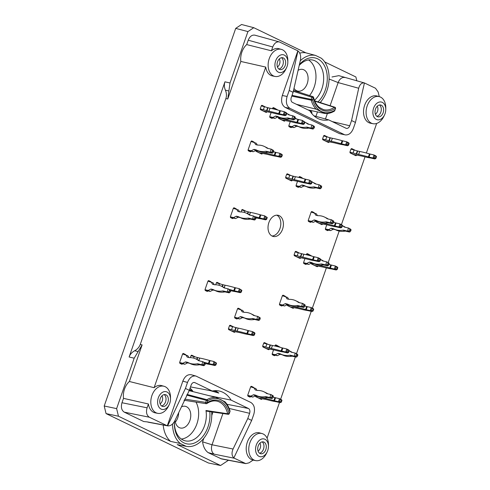 <?xml version="1.0" encoding="UTF-8"?>
<svg xmlns="http://www.w3.org/2000/svg" width="490" height="490" viewBox="0 0 490 490"><rect width="100%" height="100%" fill="white"/><g stroke="black" fill="none" stroke-linecap="round" stroke-linejoin="round"><path stroke-width="0.73" d="M293.094 92.334L289.198 90.454L297.957 50.887C300.296 52.969 301.117 56.05 300.419 60.123L293.094 92.334L291.274 97.553A3.896 2.689 103.1 0 0 292.457 102.398L309.803 110.771A33.7 23.244 103.1 0 0 320.705 119.615A33.7 23.244 103.1 0 0 328.661 119.866L313.918 115.799M192.019 391.369A31.868 21.977 103.1 0 0 191.529 390.708L192.693 390.996L189.606 389.507M190.077 388.16A31.917 22.013 -76.9 0 1 192.693 390.996M209.212 395.687L231.072 400.103A33.7 23.244 103.1 0 0 218.663 390.904A33.7 23.244 103.1 0 0 212.219 391.008L190.512 386.904M213.983 390.732L218.828 393.072A33.345 22.993 103.1 0 0 214.908 390.665M218.828 393.072L209.989 390.585M189.526 389.74L191.529 390.708M322.543 224.089A1.011 0.698 -76.9 0 1 321.752 224.585A1.011 0.698 -76.9 0 1 321.648 224.549L316.307 221.97A1.011 0.698 -76.9 0 1 315.928 221.033M295.317 251.621L296.566 252.221M300.731 257.905A1.011 0.698 -76.9 0 1 299.947 258.401A1.011 0.698 -76.9 0 1 299.843 258.371L294.502 255.792A1.011 0.698 -76.9 0 1 294.196 254.537L295.054 252.068A1.011 0.698 -76.9 0 1 295.917 251.388A1.011 0.698 -76.9 0 1 296.021 251.425L298.955 252.84M317.906 266.193A1.011 0.698 -76.9 0 1 317.122 266.689A1.011 0.698 -76.9 0 1 317.018 266.652L311.677 264.079A1.011 0.698 -76.9 0 1 311.297 263.142M293.773 307.757A1.011 0.698 -76.9 0 1 292.989 308.253A1.011 0.698 -76.9 0 1 292.885 308.216L287.544 305.638A1.011 0.698 -76.9 0 1 287.165 304.7M274.902 345.995L275.037 345.609A1.011 0.698 -76.9 0 1 275.901 344.929A1.011 0.698 -76.9 0 1 276.005 344.966L277.659 345.762A1.011 0.698 -76.9 0 1 277.953 346.087M275.111 355.17A1.011 0.698 -76.9 0 1 274.32 355.666A1.011 0.698 -76.9 0 1 274.222 355.636L272.569 354.834A1.011 0.698 -76.9 0 1 272.262 353.578L273.567 349.836M262.052 398.86A1.011 0.698 -76.9 0 1 261.262 399.362A1.011 0.698 -76.9 0 1 261.158 399.326L255.817 396.747A1.011 0.698 -76.9 0 1 255.437 395.81M216.543 282.614L217.793 283.214M215.68 284.788L216.28 283.061A1.011 0.698 -76.9 0 1 217.15 282.381A1.011 0.698 -76.9 0 1 217.248 282.418L220.182 283.832M241.907 209.775L243.156 210.375M241.043 211.95L241.644 210.222A1.011 0.698 -76.9 0 1 242.513 209.542A1.011 0.698 -76.9 0 1 242.611 209.579L245.545 210.994M262.42 153.511A1.011 0.698 -76.9 0 1 261.636 154.007A1.011 0.698 -76.9 0 1 261.531 153.976L256.19 151.398A1.011 0.698 -76.9 0 1 255.811 150.461M286.84 174.091L288.089 174.691M292.254 180.375A1.011 0.698 -76.9 0 1 291.47 180.877A1.011 0.698 -76.9 0 1 291.366 180.841L286.025 178.262A1.011 0.698 -76.9 0 1 285.719 177.006L286.577 174.538A1.011 0.698 -76.9 0 1 287.44 173.858A1.011 0.698 -76.9 0 1 287.544 173.895L290.472 175.31M323.81 135.675L325.054 136.275M329.225 141.959A1.011 0.698 -76.9 0 1 328.435 142.455A1.011 0.698 -76.9 0 1 328.331 142.425L322.99 139.846A1.011 0.698 -76.9 0 1 322.683 138.59L323.547 136.122A1.011 0.698 -76.9 0 1 324.411 135.442A1.011 0.698 -76.9 0 1 324.509 135.479L327.443 136.894M351.159 148.868L352.408 149.475M356.573 155.159A1.011 0.698 -76.9 0 1 355.783 155.655A1.011 0.698 -76.9 0 1 355.685 155.618L350.344 153.039A1.011 0.698 -76.9 0 1 350.038 151.784L350.895 149.315A1.011 0.698 -76.9 0 1 351.759 148.642A1.011 0.698 -76.9 0 1 351.863 148.678L354.791 150.087M229.651 325.519L230.9 326.12M235.065 331.804A1.011 0.698 -76.9 0 1 234.275 332.3A1.011 0.698 -76.9 0 1 234.177 332.263L228.836 329.684A1.011 0.698 -76.9 0 1 228.53 328.429L229.387 325.966A1.011 0.698 -76.9 0 1 230.251 325.287A1.011 0.698 -76.9 0 1 230.355 325.323L233.283 326.738M237.552 318.482A1.011 0.698 -76.9 0 1 236.762 318.978A1.011 0.698 -76.9 0 1 236.664 318.941L235.01 318.145A1.011 0.698 -76.9 0 1 234.704 316.889L237.479 308.914A1.011 0.698 -76.9 0 1 238.342 308.241A1.011 0.698 -76.9 0 1 238.446 308.277L240.1 309.074A1.011 0.698 -76.9 0 1 240.394 309.398M298.863 177.441L298.918 177.282A1.011 0.698 -76.9 0 1 299.788 176.602A1.011 0.698 -76.9 0 1 299.886 176.639L301.54 177.435A1.011 0.698 -76.9 0 1 301.84 177.76M298.992 186.843A1.011 0.698 -76.9 0 1 298.208 187.339A1.011 0.698 -76.9 0 1 298.104 187.309L296.45 186.506A1.011 0.698 -76.9 0 1 296.144 185.251L297.528 181.288L289.186 179.665L285.768 178.011M291.752 127.094A1.011 0.698 -76.9 0 1 290.968 127.59A1.011 0.698 -76.9 0 1 290.864 127.559L289.21 126.757A1.011 0.698 -76.9 0 1 288.904 125.501L290.288 121.538L281.946 119.915L278.528 118.262M285.015 120.626A1.011 0.698 -76.9 0 1 284.231 121.128A1.011 0.698 -76.9 0 1 284.127 121.091L278.786 118.513A1.011 0.698 -76.9 0 1 278.479 117.257L278.504 117.19M272.464 108.707L272.599 108.327A1.011 0.698 -76.9 0 1 273.463 107.647A1.011 0.698 -76.9 0 1 273.567 107.684L275.221 108.48A1.011 0.698 -76.9 0 1 275.515 108.805M272.673 117.888A1.011 0.698 -76.9 0 1 271.883 118.384A1.011 0.698 -76.9 0 1 271.785 118.347L270.131 117.551A1.011 0.698 -76.9 0 1 269.825 116.295L271.129 112.547M261.47 105.595L262.72 106.195M266.891 111.879A1.011 0.698 -76.9 0 1 266.101 112.382A1.011 0.698 -76.9 0 1 265.997 112.345L260.656 109.766A1.011 0.698 -76.9 0 1 260.349 108.511L261.207 106.042A1.011 0.698 -76.9 0 1 262.077 105.362A1.011 0.698 -76.9 0 1 262.175 105.399L265.108 106.814M251.033 151.226A1.011 0.698 -76.9 0 1 250.243 151.728A1.011 0.698 -76.9 0 1 250.139 151.692L248.485 150.896A1.011 0.698 -76.9 0 1 248.185 149.64L250.96 141.665A1.011 0.698 -76.9 0 1 251.823 140.991A1.011 0.698 -76.9 0 1 251.927 141.022L253.581 141.824A1.011 0.698 -76.9 0 1 253.875 142.149M233.332 218.062A1.011 0.698 -76.9 0 1 232.542 218.565A1.011 0.698 -76.9 0 1 232.438 218.528L230.784 217.732A1.011 0.698 -76.9 0 1 230.478 216.476L233.258 208.501A1.011 0.698 -76.9 0 1 234.122 207.821A1.011 0.698 -76.9 0 1 234.22 207.858L235.874 208.66A1.011 0.698 -76.9 0 1 236.174 208.985M207.962 290.901A1.011 0.698 -76.9 0 1 207.178 291.403A1.011 0.698 -76.9 0 1 207.074 291.366L205.42 290.564A1.011 0.698 -76.9 0 1 205.114 289.308L207.889 281.34A1.011 0.698 -76.9 0 1 208.758 280.66A1.011 0.698 -76.9 0 1 208.856 280.697L210.51 281.493A1.011 0.698 -76.9 0 1 210.81 281.824M182.599 363.739A1.011 0.698 -76.9 0 1 181.808 364.235A1.011 0.698 -76.9 0 1 181.71 364.205L180.057 363.402A1.011 0.698 -76.9 0 1 179.75 362.147L182.525 354.178A1.011 0.698 -76.9 0 1 183.395 353.498A1.011 0.698 -76.9 0 1 183.493 353.535L185.147 354.331A1.011 0.698 -76.9 0 1 185.441 354.656M191.18 355.452L192.429 356.052M190.316 357.627L190.916 355.899A1.011 0.698 -76.9 0 1 191.78 355.219A1.011 0.698 -76.9 0 1 191.884 355.256L194.812 356.671M250.66 396.582A1.011 0.698 -76.9 0 1 249.869 397.078A1.011 0.698 -76.9 0 1 249.771 397.041L248.118 396.245A1.011 0.698 -76.9 0 1 247.811 394.989L250.586 387.014A1.011 0.698 -76.9 0 1 251.45 386.341A1.011 0.698 -76.9 0 1 251.554 386.377L253.208 387.174A1.011 0.698 -76.9 0 1 253.502 387.498M263.908 342.877L265.157 343.484M269.329 349.162A1.011 0.698 -76.9 0 1 268.538 349.664A1.011 0.698 -76.9 0 1 268.434 349.627L263.093 347.049A1.011 0.698 -76.9 0 1 262.787 345.793L263.644 343.325A1.011 0.698 -76.9 0 1 264.514 342.651A1.011 0.698 -76.9 0 1 264.612 342.682L267.546 344.096M282.387 305.472A1.011 0.698 -76.9 0 1 281.597 305.974A1.011 0.698 -76.9 0 1 281.493 305.938L279.839 305.141A1.011 0.698 -76.9 0 1 279.539 303.88L282.314 295.911A1.011 0.698 -76.9 0 1 283.177 295.231A1.011 0.698 -76.9 0 1 283.281 295.268L284.935 296.064A1.011 0.698 -76.9 0 1 285.229 296.395M306.311 254.733L306.446 254.347A1.011 0.698 -76.9 0 1 307.31 253.667A1.011 0.698 -76.9 0 1 307.414 253.704L309.068 254.506A1.011 0.698 -76.9 0 1 309.362 254.831M306.519 263.908A1.011 0.698 -76.9 0 1 305.729 264.41A1.011 0.698 -76.9 0 1 305.625 264.373L303.971 263.577A1.011 0.698 -76.9 0 1 303.671 262.322L304.97 258.573M328.325 230.092A1.011 0.698 -76.9 0 1 327.534 230.594A1.011 0.698 -76.9 0 1 327.436 230.557L325.783 229.761A1.011 0.698 -76.9 0 1 325.476 228.499L326.781 224.757M311.15 221.805A1.011 0.698 -76.9 0 1 310.36 222.307A1.011 0.698 -76.9 0 1 310.262 222.27L308.608 221.474A1.011 0.698 -76.9 0 1 308.302 220.218L311.077 212.244A1.011 0.698 -76.9 0 1 311.94 211.564A1.011 0.698 -76.9 0 1 312.044 211.6L313.698 212.397A1.011 0.698 -76.9 0 1 313.992 212.727M212.219 391.008L194.867 382.635A3.896 2.689 103.1 0 0 194.407 382.482A3.896 2.689 103.1 0 0 191.137 385.109L189.324 390.328L185.428 388.448L167.623 425.859C170.483 426.104 172.866 424.456 174.783 420.904L189.324 390.328M228.456 460.263L220.574 465.5L177.227 444.583L186.151 446.323A27.667 19.079 103.1 0 0 186.359 446.366A27.667 19.079 103.1 0 0 211.656 411.863M224.8 401.708L215.759 397.347L189.165 390.659M172.554 424.009A27.667 19.079 103.1 0 0 180.345 443.524L170.581 441.374A28.01 19.318 -76.9 0 1 163.188 425.02M247.781 418.54L233.069 449.024C231.458 452.889 231.721 455.841 233.859 457.88L251.676 420.414L247.781 418.54L249.6 413.315A3.896 2.689 103.1 0 0 248.424 408.476L231.072 400.103M175.071 420.298A11.123 7.668 103.1 0 0 180.369 427.997A11.123 7.668 103.1 0 0 190.151 419.728A11.123 7.668 103.1 0 0 186.531 406.725A11.123 7.668 103.1 0 0 185.416 406.333A11.123 7.668 103.1 0 0 181.465 406.853M181.349 439.052A22.246 15.343 103.1 0 0 196.429 425.142A22.246 15.343 103.1 0 0 195.982 402.076M205.959 410.504L227.63 413.732A23.318 16.078 -76.9 0 0 219.416 402.008A23.318 16.078 -76.9 0 0 216.69 401.096C213.505 400.483 210.241 401.292 206.903 403.521A1.011 0.582 -124.5 0 0 207.043 402.854L207.766 400.771A1.011 0.613 59.2 0 0 206.89 399.699A1.011 0.686 -75.2 0 0 206.431 400.299L205.708 402.382L207.043 402.854A24.329 16.776 103.1 0 1 229.014 413.456A1.011 0.423 167.1 0 1 227.63 413.732A1.011 0.704 -81.5 0 0 228.15 414.289L206.866 411.177L205.959 410.504A22.522 15.533 -76.9 0 1 200.918 432.94A22.522 15.533 -76.9 0 1 184.901 440.749A22.522 15.533 -76.9 0 1 174.434 421.572M174.409 421.621A25.119 17.322 103.1 0 0 192.852 443.579A25.119 17.322 103.1 0 0 209.769 411.594M180.345 443.524L186.151 446.323M296.37 104.29L316.111 109.172L325.158 113.533L308.094 109.944M320.123 102.582A27.667 19.079 103.1 0 0 321.305 58.218L315.499 55.419A27.667 19.079 103.1 0 0 300.266 60.791M225.884 98.539C226.772 95.905 226.613 93.112 225.4 90.166C224.224 87.41 224.071 84.635 224.941 81.824L129.115 356.996C130.052 354.374 131.902 352.298 134.652 350.754C137.298 349.333 139.16 347.251 140.232 344.495L225.884 98.539L227.752 99.011L230.018 82.988L247.922 31.581L253.771 27.697L305.882 52.84L315.499 55.419M305.882 52.84A28.01 19.318 103.1 0 0 299.745 53.128M292.046 95.354L311.23 99.366A1.011 0.68 -78.2 0 0 311.199 100.168A1.011 0.459 164.1 0 0 312.565 99.838A25.927 17.879 103.1 0 0 334.535 110.434A1.011 0.613 -120.8 0 1 334.339 111.138C331.332 112.914 328.288 113.717 325.213 113.545L325.158 113.533M379.278 96.622L378.139 91.949L375.493 88.237L364.425 82.957C361.7 82.596 359.789 84.36 358.704 88.249L351.557 120.546L349.738 125.765A3.896 2.689 103.1 0 1 346.338 128.362A3.896 2.689 103.1 0 1 346.014 128.239L328.661 119.866M294 88.353A11.123 7.668 103.1 0 0 297.693 91.091A11.123 7.668 103.1 0 0 307.469 82.828A11.123 7.668 103.1 0 0 303.849 69.819A11.123 7.668 103.1 0 0 302.74 69.427A11.123 7.668 103.1 0 0 298.098 70.327M309.545 95.556A22.246 15.343 103.1 0 0 308.498 59.939M311.891 113.698A2.824 1.948 103.1 0 0 310.832 111.108L308.675 110.066M299.219 65.403A22.522 15.533 -76.9 0 1 312.43 59.988A22.522 15.533 -76.9 0 1 315.064 60.864A22.522 15.533 -76.9 0 1 323.67 78.798A22.522 15.533 -76.9 0 1 314.445 100.315M334.339 111.138A1.011 1.011 0 0 0 334.774 110.605L335.503 108.517A1.011 1.011 0 0 0 334.848 107.218A1.011 0.717 -72.7 0 0 334.339 107.31A1.011 0.582 55.5 0 1 335.258 108.351A24.329 16.776 103.1 0 1 313.288 97.749L311.952 97.277L311.23 99.366L312.565 99.838L313.288 97.749A1.011 0.423 -12.9 0 0 313.563 97.357C314.641 101.822 316.546 105.185 319.284 107.433L323.443 109.601A23.318 16.078 -76.9 0 0 334.339 107.31L314.788 101.173M318.01 101.908A25.119 17.322 103.1 0 0 324.656 66.132A25.119 17.322 103.1 0 0 299.396 64.613M356.824 80.856L355.881 76.967L324.692 61.918M364.382 82.945L338.835 75.656L332 76.985M267.191 451.872A9.102 6.278 -76.9 0 1 259.026 456.349A9.102 6.278 -76.9 0 1 255.89 446.396A9.102 6.278 -76.9 0 1 263.093 438.832A9.102 6.278 -76.9 0 1 268.453 446.464A9.102 6.278 -76.9 0 1 267.191 451.872L266.548 453.226A13.904 9.586 -76.9 0 1 255.694 460.612L253.103 460.11L248.975 462.854L245.772 463.607L234.385 458.248L214.314 454.187A7.583 5.059 101.4 0 1 212.023 444.773L202.584 441.845C203.289 446.837 205.151 450.439 208.177 452.644L221.462 458.916M227.752 99.011L240.829 61.452L265.739 67.087A13.996 9.653 -76.9 0 0 272.55 75.956L275.062 76.446A13.904 9.586 -76.9 0 1 273.438 75.901A13.904 9.586 -76.9 0 1 268.128 64.741A13.904 9.586 -76.9 0 1 273.941 51.45A13.904 9.586 -76.9 0 1 281.364 49.374A13.904 9.586 -76.9 0 1 287.838 60.791L287.82 62.291A9.102 6.278 -76.9 0 1 286.558 67.706A9.102 6.278 -76.9 0 1 278.394 72.183A9.102 6.278 -76.9 0 1 275.257 62.23A9.102 6.278 -76.9 0 1 282.461 54.666A9.102 6.278 -76.9 0 1 287.82 62.291M339.595 133.666L345.327 134.909L339.595 133.666L285.204 107.426C281.732 105.111 280.764 101.136 282.307 95.495L297.853 50.85L279.374 41.926C276.525 41.485 274.314 43.169 272.746 46.973L271.417 50.795L246.703 44.59A14.896 10.272 103.1 0 0 240.829 61.452M246.703 44.59L248.228 40.205C249.796 36.407 252.007 34.723 254.855 35.164L279.374 41.926M170.581 441.374L118.47 416.231L116.62 408.629L134.187 358.196L142.118 344.905L140.232 344.495M147.239 421.884L148.366 422.227A7.583 5.347 -79.3 0 1 147.435 421.921L143.729 421.541L124.27 412.151C121.532 410.332 120.767 407.19 121.979 402.737L123.505 398.358L148.421 403.987L147.086 407.809L121.979 402.737M265.739 67.087L154.093 387.7L129.378 381.49A14.896 10.272 103.1 0 0 123.505 398.358M129.378 381.49L142.118 344.905M116.62 408.629L104.211 406.002L235.708 28.383L247.922 31.581M235.708 28.383L241.558 24.5L253.771 27.697M220.574 465.5L208.434 462.995L106.061 413.597L104.211 406.002M175.359 422.08A11.123 7.668 103.1 0 0 178.654 412.764M251.676 420.414L253.771 414.405C255.308 408.764 254.341 404.789 250.868 402.48L195.914 376.044C192.307 375.493 189.507 377.625 187.517 382.439L182.831 381.147L167.286 425.786L149.377 417.229C146.639 415.404 145.873 412.262 147.086 407.809M106.061 413.597L118.47 416.231M272.164 236.088A10.872 7.497 103.1 0 0 273.255 236.474A10.872 7.497 103.1 0 0 282.81 228.395A10.872 7.497 103.1 0 0 279.269 215.686A10.872 7.497 103.1 0 0 278.179 215.3A10.872 7.497 103.1 0 0 268.624 223.379A10.872 7.497 103.1 0 0 272.164 236.088M271.417 50.795A13.996 9.653 -76.9 0 1 278.896 48.7L281.364 49.374M154.093 387.7A13.996 9.653 -76.9 0 1 161.571 385.606L164.046 386.273A13.904 9.586 -76.9 0 1 170.514 397.696L170.496 399.197A9.102 6.278 -76.9 0 1 169.24 404.605A9.102 6.278 -76.9 0 1 161.075 409.089A9.102 6.278 -76.9 0 1 157.933 399.13A9.102 6.278 -76.9 0 1 165.142 391.571A9.102 6.278 -76.9 0 1 170.496 399.197M169.24 404.605L168.591 405.959A13.904 9.586 -76.9 0 1 157.743 413.346L155.226 412.856A13.996 9.653 -76.9 0 1 148.421 403.987M182.831 381.147C184.822 376.326 187.621 374.201 191.229 374.752L195.914 376.044M234.385 458.248L233.859 457.88M253.103 460.11A13.996 9.653 -76.9 0 1 246.733 444.197A13.996 9.653 -76.9 0 1 259.529 432.866L261.997 433.54A13.904 9.586 -76.9 0 1 268.293 442.243A13.904 9.586 -76.9 0 1 268.471 444.957L268.453 446.464M376.669 123.437L366.367 153.021M365.019 156.88L341.426 224.634M339.184 231.078L328.22 262.554M326.352 267.92L312.344 308.149M311.23 311.358L296.499 353.658M295.366 356.91L280.617 399.252M279.502 402.462L267.075 438.14M384.515 114.966L383.866 116.326A13.904 9.586 -76.9 0 1 373.019 123.713L370.501 123.223A13.996 9.653 -76.9 0 1 364.039 107.353A13.996 9.653 -76.9 0 1 376.847 95.967L379.321 96.634A13.904 9.586 -76.9 0 1 381.9 97.976A13.904 9.586 -76.9 0 1 385.789 108.057L385.777 109.558A9.102 6.278 -76.9 0 1 384.515 114.966A9.102 6.278 -76.9 0 1 376.351 119.45A9.102 6.278 -76.9 0 1 373.209 109.497A9.102 6.278 -76.9 0 1 380.418 101.932A9.102 6.278 -76.9 0 1 385.777 109.558M255.694 460.612A13.904 9.586 -76.9 0 1 254.071 460.073A13.904 9.586 -76.9 0 1 249.594 443.652A13.904 9.586 -76.9 0 1 261.997 433.54M265.819 449.655A6.07 4.183 -76.9 0 1 260.625 453.722A6.07 4.183 -76.9 0 1 257.93 446.862A6.07 4.183 -76.9 0 1 263.375 441.9A6.07 4.183 -76.9 0 1 265.819 449.655M262.162 441.876A6.07 4.183 -76.9 0 1 263.504 449.116A6.07 4.183 -76.9 0 1 259.522 453.207M259.933 443.113A5.053 3.485 -76.9 0 1 260.202 448.185A5.053 3.485 -76.9 0 1 258.071 451.112M187.517 382.439L185.428 388.448M157.743 413.346A13.904 9.586 -76.9 0 1 156.114 412.807A13.904 9.586 -76.9 0 1 150.81 401.647A13.904 9.586 -76.9 0 1 156.616 388.356A13.904 9.586 -76.9 0 1 164.046 386.273M167.862 402.388A6.07 4.183 -76.9 0 1 162.674 406.455A6.07 4.183 -76.9 0 1 159.973 399.595A6.07 4.183 -76.9 0 1 165.424 394.634A6.07 4.183 -76.9 0 1 167.862 402.388M164.205 394.609A6.07 4.183 -76.9 0 1 165.547 401.849A6.07 4.183 -76.9 0 1 161.571 405.941M161.982 395.846A5.053 3.485 -76.9 0 1 162.251 400.918A5.053 3.485 -76.9 0 1 160.12 403.846M373.019 123.713A13.904 9.586 -76.9 0 1 371.389 123.168A13.904 9.586 -76.9 0 1 366.918 106.747A13.904 9.586 -76.9 0 1 379.321 96.634M383.143 112.749A6.07 4.183 -76.9 0 1 377.949 116.816A6.07 4.183 -76.9 0 1 375.248 109.962A6.07 4.183 -76.9 0 1 380.699 105.001A6.07 4.183 -76.9 0 1 383.143 112.749M379.487 104.976A6.07 4.183 -76.9 0 1 380.822 112.21A6.07 4.183 -76.9 0 1 376.847 116.302M377.257 106.208A5.053 3.485 -76.9 0 1 377.527 111.285A5.053 3.485 -76.9 0 1 375.395 114.213M345.327 134.909C348.807 135.197 351.483 133.041 353.357 128.435L355.452 122.427L364.425 82.957M289.198 90.454L287.103 96.469C285.566 102.104 286.534 106.079 290.007 108.394L285.204 107.426M355.452 122.427L351.557 120.546M344.176 134.53L290.007 108.394M286.558 67.706L285.915 69.059A13.904 9.586 -76.9 0 1 275.062 76.446M285.186 65.482A6.07 4.183 -76.9 0 1 279.992 69.549A6.07 4.183 -76.9 0 1 277.297 62.696A6.07 4.183 -76.9 0 1 282.742 57.734A6.07 4.183 -76.9 0 1 285.186 65.482M281.529 57.71A6.07 4.183 -76.9 0 1 282.871 64.943A6.07 4.183 -76.9 0 1 278.89 69.041M279.3 58.947A5.053 3.485 -76.9 0 1 279.57 64.019A5.053 3.485 -76.9 0 1 277.438 66.946M329.084 79.006L338.149 82.583A7.583 5.108 105.4 0 1 344.795 77.536M225.4 90.166L228.885 90.999M134.652 350.754L138.149 351.551M271.987 236.002A10.872 7.497 103.1 0 0 280.415 226.98A10.872 7.497 103.1 0 0 276.838 215.165M313.563 97.357A1.011 1.011 0 0 0 312.883 96.622A1.011 0.692 -72.4 0 0 311.952 97.277L293.326 91.299M184.706 399.099L205.708 402.382A1.011 0.68 -80.9 0 0 206.168 403.687L183.995 400.226M262.836 346.798L266.254 348.451L274.596 350.074A25.946 2.873 19.2 0 0 283.336 351.985L287.581 352.953L285.548 351.973L281.144 350.926L282.203 347.888L282.834 348.059L281.781 351.097M260.398 109.515L263.816 111.163L272.164 112.792A25.946 2.873 19.2 0 0 280.899 114.703L285.143 115.671L283.11 114.691L278.706 113.643L279.766 110.605L280.403 110.777L279.343 113.809M228.579 329.439L231.997 331.087L240.339 332.716A25.946 2.873 19.2 0 0 249.079 334.621L253.324 335.589L251.284 334.609L246.887 333.568L247.946 330.53L248.577 330.695L247.517 333.733M350.087 152.794L353.504 154.442L361.847 156.071A25.946 2.873 19.2 0 0 370.587 157.976L374.832 158.944L372.792 157.964L368.394 156.916L369.454 153.885L370.085 154.05L369.025 157.088M322.732 139.595L326.15 141.243L334.499 142.872A25.946 2.873 19.2 0 0 343.239 144.783L347.477 145.751L345.444 144.764L341.04 143.723L342.1 140.685L342.737 140.851L341.677 143.888M255.933 151.147L259.351 152.794L267.693 154.424A25.946 2.873 19.2 0 0 276.434 156.335L280.678 157.302L278.639 156.316L274.241 155.275L275.3 152.237L275.931 152.402L274.878 155.44M255.56 396.496L258.977 398.143L267.326 399.773A25.946 2.873 19.2 0 0 276.06 401.684L280.305 402.651L278.271 401.665L273.867 400.624L274.927 397.586L275.558 397.751L274.504 400.789M287.287 305.393L290.705 307.04L299.047 308.669A25.946 2.873 19.2 0 0 307.787 310.574L312.032 311.542L309.992 310.562L305.595 309.521L306.654 306.483L307.285 306.648L306.232 309.686M311.42 263.828L314.837 265.476L323.18 267.105A25.946 2.873 19.2 0 0 331.92 269.016L336.165 269.984L334.125 268.998L329.727 267.957L330.787 264.918L331.418 265.084L330.364 268.122M294.245 255.541L297.663 257.189L306.005 258.818A25.946 2.873 19.2 0 0 314.745 260.729L318.99 261.697L316.95 260.711L312.553 259.669L313.612 256.631L314.243 256.797L313.19 259.835M316.05 221.725L319.468 223.373L327.816 225.002A25.946 2.873 19.2 0 0 336.55 226.907L340.795 227.875L338.762 226.895L334.358 225.853L335.417 222.815L336.054 222.981L334.995 226.019M319.394 221.958L315.921 221.119M321.826 222.754L324.613 223.458A25.946 2.873 19.2 0 1 334.358 225.853M342.467 225.529L342.149 225.449L341.824 227.366L342.467 225.529L341.855 224.843L339.815 223.857L336.054 222.981M340.795 227.875L341.824 227.366M342.149 225.449L340.826 224.641L340.085 226.778L341.585 227.06M340.085 226.778L338.762 226.895M338.988 226.846L339.98 223.997L340.826 224.641M335.417 222.815A25.946 2.873 -160.8 0 0 333.727 222.331M312.553 259.669A25.946 2.873 19.2 0 0 302.808 257.275L294.116 254.935M300.413 256.699L301.466 253.661L295.133 251.891M298.3 252.626L297.24 255.664M320.662 259.345L320.344 259.265L320.019 261.182L320.662 259.345L320.043 258.659L318.01 257.673L314.243 256.797M318.99 261.697L320.019 261.182M320.344 259.265L319.021 258.457L318.28 260.594L319.78 260.876M318.28 260.594L316.95 260.711M317.183 260.662L318.175 257.814L319.021 258.457M313.612 256.631A25.946 2.873 -160.8 0 0 303.867 254.237L302.716 257.256M301.466 253.661L303.769 254.218M314.764 264.061L311.291 263.222M317.195 264.857L319.982 265.562A25.946 2.873 19.2 0 1 329.727 267.957M337.83 267.632L337.518 267.552L336.955 269.163L337.194 269.469L337.83 267.632L337.218 266.946L335.185 265.96L331.418 265.084M336.165 269.984L337.194 269.469M337.518 267.552L336.195 266.744L335.454 268.881L336.955 269.163M335.454 268.881L334.125 268.998M334.358 268.949L335.35 266.101L336.195 266.744M330.787 264.918A25.946 2.873 -160.8 0 0 329.096 264.441M290.631 305.625L287.158 304.786M293.063 306.421L295.85 307.126A25.946 2.873 19.2 0 1 305.595 309.521M313.698 309.196L313.386 309.117L312.822 310.727L313.061 311.028L313.698 309.196L313.086 308.51L311.052 307.524L307.285 306.648M312.032 311.542L313.061 311.028M313.386 309.117L312.063 308.308L311.322 310.446L312.822 310.727M311.322 310.446L309.992 310.562M310.225 310.513L311.217 307.665L312.063 308.308M306.654 306.483A25.946 2.873 -160.8 0 0 304.964 305.999M282.173 354.76L280.28 354.319A0.76 0.545 -64.2 0 0 279.937 354.374L277.34 355.691L272.269 354.509M280.47 347.398L278.277 346.167L275.111 345.426M292.187 352.377A25.946 18.565 -64.2 0 0 290.466 351.385L289.192 350.773M296.652 355.03L297.736 355.556L297.73 354.484L295.452 353.155L296.297 353.798L296.652 355.03L295.488 356.12L296.922 356.812L296.168 357.1L292.401 356.218A2.53 1.807 -64.2 0 0 291.807 356.212L289.768 355.226A2.53 1.807 115.8 0 1 290.368 355.238L292.401 356.218M289.768 355.226A25.946 18.565 115.8 0 1 280.856 354.129L282.889 355.109A25.946 18.565 -64.2 0 0 291.807 356.212M279.937 354.374L277.904 353.394L275.307 354.705L272.183 353.982M275.307 354.705L277.34 355.691M297.736 355.556L296.922 356.812M296.297 357.112L294.392 356.193L295.488 356.12M278.749 346.932L278.277 346.167M289.186 350.797A25.946 18.565 115.8 0 1 290.907 351.955A2.53 1.807 115.8 0 0 291.152 352.108A2.53 1.807 115.8 0 0 291.421 352.2L295.452 353.155M294.392 356.193L295.188 353.076M294.135 356.114L290.368 355.238M280.856 354.129A25.946 18.565 115.8 0 1 280.268 353.823A0.76 0.545 115.8 0 0 280.17 353.786L280.464 353.927M277.904 353.394A0.76 0.545 115.8 0 1 278.247 353.339L280.17 353.786M258.904 396.729L255.431 395.889M261.335 397.525L264.122 398.229A25.946 2.873 19.2 0 1 273.867 400.624M281.977 400.299L281.658 400.22L281.334 402.137L281.977 400.299L281.364 399.613L279.325 398.633L275.558 397.751M280.305 402.651L281.334 402.137M281.658 400.22L280.335 399.411L279.594 401.549L281.095 401.837M279.594 401.549L278.271 401.665M278.498 401.616L279.49 398.774L280.335 399.411M274.927 397.586A25.946 2.873 -160.8 0 0 273.236 397.108M241.57 290.258L239.236 288.671L241.889 290.337L241.57 290.258L241.245 292.175L240.216 292.689L235.972 291.721A25.946 2.873 19.2 0 1 230.71 290.699M240.216 292.689L238.183 291.703L233.779 290.662L234.839 287.624L235.47 287.789L234.416 290.827M229.614 289.517A25.946 2.873 19.2 0 1 233.779 290.662M222.05 286.503L222.693 284.653L216.36 282.883M219.526 283.618L218.95 285.266M241.007 291.868L238.183 291.703M239.402 288.812L238.41 291.654M239.236 288.671L235.47 287.789M234.839 287.624A25.946 2.873 -160.8 0 0 225.094 285.229L224.175 287.569M222.693 284.653L225.002 285.211M266.934 217.419L264.6 215.833L267.252 217.499L266.934 217.419L266.609 219.336L265.58 219.851L261.341 218.883A25.946 2.873 19.2 0 1 256.074 217.86M265.58 219.851L263.546 218.871L259.143 217.823L260.202 214.785L260.839 214.957L259.78 217.989M254.984 216.684A25.946 2.873 19.2 0 1 259.143 217.823M247.413 213.665L248.063 211.815L241.723 210.045M244.89 210.78L244.314 212.427M266.37 219.036L263.546 218.871M264.765 215.974L263.773 218.822M264.6 215.833L260.839 214.957M260.202 214.785A25.946 2.873 -160.8 0 0 250.457 212.391L249.545 214.73M248.063 211.815L250.366 212.372M259.277 151.379L255.805 150.54M261.709 152.176L264.496 152.88A25.946 2.873 19.2 0 1 274.241 155.275M282.344 154.95L282.032 154.871L281.468 156.482L281.707 156.788L282.344 154.95L281.732 154.264L279.698 153.278L275.931 152.402M280.678 157.302L281.707 156.788M282.032 154.871L280.709 154.062L279.968 156.2L281.468 156.482M279.968 156.2L278.639 156.316M278.871 156.267L279.864 153.419L280.709 154.062M275.3 152.237A25.946 2.873 -160.8 0 0 273.61 151.759M311.867 181.735L309.533 180.149L312.179 181.815L311.867 181.735L311.303 183.352L311.542 183.652L310.513 184.167L308.473 183.186L304.076 182.139A25.946 2.873 19.2 0 0 294.331 179.744L285.639 177.405M310.513 184.167L306.268 183.199A25.946 2.873 19.2 0 1 297.528 181.288M291.93 179.168L292.989 176.131L286.656 174.36M289.823 175.095L288.763 178.133M311.303 183.352L308.473 183.186M309.698 180.289L308.706 183.138M309.533 180.149L305.766 179.273L304.713 182.305M304.076 182.139L305.135 179.101L305.766 179.273M305.135 179.101A25.946 2.873 -160.8 0 0 295.39 176.706L294.239 179.726M292.989 176.131L295.292 176.688M341.04 143.723A25.946 2.873 19.2 0 0 331.301 141.328L322.604 138.989M328.9 140.753L329.96 137.715L323.621 135.944M326.787 136.679L325.728 139.717M349.149 143.399L348.831 143.319L348.268 144.93L348.513 145.236L349.149 143.399L348.537 142.713L346.504 141.726L342.737 140.851M347.477 145.751L348.513 145.236M348.831 143.319L347.514 142.51L346.767 144.648L348.268 144.93M346.767 144.648L345.444 144.764M345.671 144.715L346.663 141.867L347.514 142.51M342.1 140.685A25.946 2.873 -160.8 0 0 332.355 138.29L331.203 141.31M329.96 137.715L332.263 138.272M368.394 156.916A25.946 2.873 19.2 0 0 358.649 154.528L349.958 152.188M356.248 153.946L357.308 150.914L350.969 149.138M354.141 149.879L353.082 152.911M376.498 156.598L376.185 156.518L375.622 158.129L375.861 158.429L376.498 156.598L375.885 155.906L373.852 154.926L370.085 154.05M374.832 158.944L375.861 158.429M376.185 156.518L374.862 155.71L374.121 157.847L375.622 158.129M374.121 157.847L372.792 157.964M373.025 157.915L374.017 155.067L374.862 155.71M369.454 153.885A25.946 2.873 -160.8 0 0 359.709 151.49L358.558 154.503M357.308 150.914L359.611 151.471M246.887 333.568A25.946 2.873 19.2 0 0 237.142 331.173L228.45 328.833M234.741 330.597L235.8 327.559L229.467 325.783M232.634 326.524L231.574 329.562M254.99 333.243L254.678 333.163L254.114 334.774L254.353 335.08L254.99 333.243L254.377 332.557L252.344 331.571L248.577 330.695M253.324 335.589L254.353 335.08M254.678 333.163L253.355 332.355L252.613 334.492L254.114 334.774M252.613 334.492L251.284 334.609M251.517 334.56L252.509 331.712L253.355 332.355M247.946 330.53A25.946 2.873 -160.8 0 0 238.201 328.135L237.05 331.154M235.8 327.559L238.103 328.116M244.614 318.071L242.721 317.63A0.76 0.545 -64.2 0 0 242.379 317.685L239.782 319.002L234.71 317.82M243.849 312.259L242.758 310.458L237.552 308.737M254.629 315.689A25.946 18.565 -64.2 0 0 252.907 314.69L250.868 313.71A25.946 18.565 115.8 0 1 253.348 315.266A2.53 1.807 115.8 0 0 253.593 315.413A2.53 1.807 115.8 0 0 253.863 315.511L257.893 316.466L258.738 317.104L259.1 318.341L257.93 319.431L259.363 320.123L260.178 318.861L260.172 317.796L257.893 316.466M259.363 320.123L258.745 320.423L254.843 319.529A2.53 1.807 -64.2 0 0 254.249 319.517L252.209 318.537A2.53 1.807 115.8 0 1 252.809 318.549L254.843 319.529M252.209 318.537A25.946 18.565 115.8 0 1 243.297 317.434L245.331 318.42A25.946 18.565 -64.2 0 0 254.249 319.517M242.379 317.685L240.345 316.699L237.748 318.016L234.624 317.287M237.748 318.016L239.782 319.002M258.745 320.423L256.834 319.498L257.93 319.431M250.868 313.71A25.946 18.565 115.8 0 0 244.369 312.363A0.76 0.545 115.8 0 1 244.265 312.351L242.342 311.903A0.76 0.545 115.8 0 1 242.085 311.714L240.725 309.478M256.834 319.498L257.63 316.387M256.576 319.425L252.809 318.549M243.297 317.434A25.946 18.565 115.8 0 1 242.709 317.134A0.76 0.545 115.8 0 1 242.709 317.134A0.76 0.545 115.8 0 0 242.611 317.097L242.905 317.238M240.345 316.699A0.76 0.545 115.8 0 1 240.688 316.65L242.611 317.097M306.054 186.433L304.168 185.992A0.76 0.545 -64.2 0 0 303.825 186.047L301.228 187.364L296.156 186.182M304.21 178.838L298.998 177.104M316.068 184.05A25.946 18.565 -64.2 0 0 314.347 183.058L312.314 182.072A25.946 18.565 115.8 0 1 314.794 183.628A2.53 1.807 115.8 0 0 315.033 183.781A2.53 1.807 115.8 0 0 315.309 183.873L319.333 184.828L320.184 185.471L320.54 186.702L319.37 187.793L320.803 188.485L321.624 187.229L321.612 186.157L319.333 184.828M320.803 188.485L320.05 188.773L316.289 187.891A2.53 1.807 -64.2 0 0 315.689 187.884L313.655 186.898A2.53 1.807 115.8 0 1 314.249 186.911L316.289 187.891M313.655 186.898A25.946 18.565 115.8 0 1 304.737 185.802L306.777 186.782A25.946 18.565 -64.2 0 0 315.689 187.884M303.825 186.047L301.791 185.067L299.188 186.378L296.064 185.655M299.188 186.378L301.228 187.364M320.184 188.785L318.273 187.866L319.37 187.793M302.483 178.36L302.165 177.839M318.273 187.866L319.076 184.748M318.016 187.786L314.249 186.911M304.737 185.802A25.946 18.565 115.8 0 1 304.149 185.496A0.76 0.545 115.8 0 1 304.149 185.496A0.76 0.545 115.8 0 0 304.051 185.459L304.345 185.6M301.791 185.067A0.76 0.545 115.8 0 1 302.128 185.012L304.051 185.459M298.814 126.683L296.928 126.249A0.76 0.545 -64.2 0 0 296.585 126.297L293.988 127.614L288.916 126.432M296.971 119.088L295.299 118.268L294.919 116.792L293.014 115.873L293.859 116.51L294.221 117.747L293.051 118.837L294.484 119.529L295.243 118.611M308.829 124.301A25.946 18.565 -64.2 0 0 307.108 123.309L305.074 122.322A25.946 18.565 115.8 0 1 307.555 123.878A2.53 1.807 115.8 0 0 307.793 124.031A2.53 1.807 115.8 0 0 308.069 124.123L312.093 125.079L312.945 125.722L313.3 126.953L312.13 128.043L313.563 128.735L314.384 127.48L314.372 126.408L312.093 125.079M313.563 128.735L312.81 129.023L309.049 128.147A2.53 1.807 -64.2 0 0 308.449 128.135L306.415 127.149A2.53 1.807 115.8 0 1 307.01 127.161L309.049 128.147M306.415 127.149A25.946 18.565 115.8 0 1 297.497 126.053L299.537 127.033A25.946 18.565 -64.2 0 0 308.449 128.135M296.585 126.297L294.551 125.318L291.948 126.628L288.824 125.906M291.948 126.628L293.988 127.614M312.945 129.035L311.04 128.117L312.13 128.043M311.04 128.117L311.836 125.005M310.776 128.037L307.01 127.161M297.497 126.053A25.946 18.565 115.8 0 1 296.909 125.746A0.76 0.545 115.8 0 1 296.909 125.746A0.76 0.545 115.8 0 0 296.811 125.71L297.105 125.85M294.551 125.318A0.76 0.545 115.8 0 1 294.888 125.262L296.811 125.71M304.627 121.986L302.293 120.399L304.939 122.065L304.627 121.986L304.063 123.603L304.302 123.903L303.273 124.417L301.234 123.437L296.836 122.39A25.946 2.873 19.2 0 0 287.091 119.995L278.4 117.655M303.273 124.417L299.029 123.449A25.946 2.873 19.2 0 1 290.288 121.538M304.063 123.603L301.234 123.437M302.459 120.54L301.466 123.388M302.293 120.399L298.526 119.523L297.473 122.561M296.836 122.39L297.896 119.352L298.526 119.523M297.896 119.352A25.946 2.873 -160.8 0 0 295.188 118.598M279.735 117.478L277.842 117.037A0.76 0.545 -64.2 0 0 277.499 117.092L274.902 118.409L269.831 117.226M278.032 110.115L275.846 108.884L272.679 108.143M289.749 115.095A25.946 18.565 -64.2 0 0 288.028 114.097L286.754 113.484M294.484 119.529L293.865 119.829L289.964 118.935A2.53 1.807 -64.2 0 0 289.37 118.923L287.336 117.943A2.53 1.807 115.8 0 1 287.93 117.955L289.964 118.935M287.336 117.943A25.946 18.565 115.8 0 1 278.418 116.841L280.452 117.827A25.946 18.565 -64.2 0 0 289.37 118.923M277.499 117.092L275.466 116.106L272.869 117.422L269.745 116.694M272.869 117.422L274.902 118.409M294.221 117.747L295.207 118.543L294.123 118.023M293.865 119.829L291.954 118.911L293.051 118.837M276.311 109.65L275.846 108.884M286.748 113.515A25.946 18.565 115.8 0 1 288.475 114.672A2.53 1.807 115.8 0 0 288.714 114.819A2.53 1.807 115.8 0 0 288.99 114.917L293.014 115.873M291.954 118.911L292.75 115.793M291.697 118.831L287.93 117.955M278.418 116.841A25.946 18.565 115.8 0 1 277.83 116.54A0.76 0.545 115.8 0 0 277.732 116.504L278.026 116.645M275.466 116.106A0.76 0.545 115.8 0 1 275.809 116.056L277.732 116.504M278.706 113.643A25.946 2.873 19.2 0 0 268.961 111.248L260.27 108.909M266.566 110.673L267.626 107.635L261.286 105.865M264.453 106.6L263.393 109.638M286.815 113.319L286.497 113.239L286.172 115.156L286.815 113.319L286.203 112.633L284.163 111.653L280.403 110.777M285.143 115.671L286.172 115.156M286.497 113.239L285.18 112.431L284.433 114.568L285.933 114.856M284.433 114.568L283.11 114.691M283.336 114.642L284.329 111.794L285.18 112.431M279.766 110.605A25.946 2.873 -160.8 0 0 270.021 108.21L268.869 111.23M267.626 107.635L269.929 108.192M258.095 150.822L256.203 150.381A0.76 0.545 -64.2 0 0 255.86 150.43L253.263 151.747L248.191 150.571M257.33 145.003L256.239 143.209L251.033 141.488M268.11 148.439A25.946 18.565 -64.2 0 0 266.389 147.441L264.349 146.461A25.946 18.565 115.8 0 1 266.829 148.011A2.53 1.807 115.8 0 0 267.075 148.164A2.53 1.807 115.8 0 0 267.344 148.262L271.374 149.211L272.22 149.854L272.483 151.367L271.411 152.182L272.844 152.874L273.659 151.612L273.653 150.546L271.374 149.211M272.844 152.874L272.22 153.174L268.324 152.28A2.53 1.807 -64.2 0 0 267.73 152.268L265.69 151.288A2.53 1.807 115.8 0 1 266.291 151.3L268.324 152.28M265.69 151.288A25.946 18.565 115.8 0 1 256.778 150.185L258.812 151.171A25.946 18.565 -64.2 0 0 267.73 152.268M255.86 150.43L253.826 149.45L251.229 150.767L248.105 150.038M251.229 150.767L253.263 151.747M272.22 153.174L270.315 152.249L271.411 152.182M264.349 146.461A25.946 18.565 115.8 0 0 257.85 145.114A0.76 0.545 115.8 0 1 257.74 145.101L255.817 144.654A0.76 0.545 115.8 0 1 255.566 144.464L254.2 142.222M270.315 152.249L271.111 149.138M270.051 152.176L266.291 151.3M256.778 150.185A25.946 18.565 115.8 0 1 256.19 149.885A0.76 0.545 115.8 0 1 256.19 149.885A0.76 0.545 115.8 0 0 256.092 149.848L256.38 149.989M253.826 149.45A0.76 0.545 115.8 0 1 254.169 149.401L256.092 149.848M240.388 217.658L238.501 217.217A0.76 0.545 -64.2 0 0 238.158 217.266L235.561 218.583L230.49 217.401M239.628 211.839L238.538 210.045L233.332 208.324M250.402 215.275A25.946 18.565 -64.2 0 0 248.681 214.277L246.648 213.297A25.946 18.565 115.8 0 1 249.128 214.847A2.53 1.807 115.8 0 0 249.373 215A2.53 1.807 115.8 0 0 249.643 215.098L253.667 216.047L254.518 216.69L254.782 218.203L253.71 219.018L255.137 219.71L255.958 218.448L255.952 217.382L253.667 216.047M255.137 219.71L254.39 219.992L250.623 219.116A2.53 1.807 -64.2 0 0 250.023 219.104L247.989 218.124A2.53 1.807 115.8 0 1 248.583 218.136L250.623 219.116M247.989 218.124A25.946 18.565 115.8 0 1 239.077 217.021L241.111 218.001A25.946 18.565 -64.2 0 0 250.023 219.104M238.158 217.266L236.125 216.286L233.528 217.603L230.404 216.874M233.528 217.603L235.561 218.583M254.518 220.004L252.613 219.085L253.71 219.018M246.648 213.297A25.946 18.565 115.8 0 0 240.149 211.95A0.76 0.545 115.8 0 1 240.039 211.937L238.116 211.49A0.76 0.545 115.8 0 1 237.858 211.3L236.499 209.059M252.613 219.085L253.41 215.974M252.35 219.012L248.583 218.136M239.077 217.021A25.946 18.565 115.8 0 1 238.489 216.721A0.76 0.545 115.8 0 0 238.385 216.684L238.679 216.825M236.125 216.286A0.76 0.545 115.8 0 1 236.462 216.237L238.385 216.684M215.024 290.497L213.138 290.055A0.76 0.545 -64.2 0 0 212.795 290.105L210.198 291.421L205.126 290.239M214.265 284.678L213.168 282.877L207.968 281.162M225.039 288.108A25.946 18.565 -64.2 0 0 223.318 287.115L221.284 286.136A25.946 18.565 115.8 0 1 223.765 287.685A2.53 1.807 115.8 0 0 224.004 287.838A2.53 1.807 115.8 0 0 224.279 287.936L228.303 288.886L229.155 289.529L229.51 290.766L228.34 291.856L229.773 292.542L230.594 291.287L230.582 290.221L228.303 288.886M229.773 292.542L229.02 292.83L225.259 291.954A2.53 1.807 -64.2 0 0 224.659 291.942L222.625 290.956A2.53 1.807 115.8 0 1 223.22 290.968L225.259 291.954M222.625 290.956A25.946 18.565 115.8 0 1 213.707 289.86L215.747 290.839A25.946 18.565 -64.2 0 0 224.659 291.942M212.795 290.105L210.761 289.125L208.158 290.441L205.034 289.713M208.158 290.441L210.198 291.421M229.155 292.842L227.25 291.924L228.34 291.856M221.284 286.136A25.946 18.565 115.8 0 0 214.785 284.782A0.76 0.545 115.8 0 1 214.675 284.776L212.752 284.329A0.76 0.545 115.8 0 1 212.495 284.133L211.135 281.897M227.25 291.924L228.046 288.812M226.986 291.844L223.22 290.968M213.707 289.86A25.946 18.565 115.8 0 1 213.119 289.559A0.76 0.545 115.8 0 1 213.119 289.559A0.76 0.545 115.8 0 0 213.021 289.517L213.315 289.657M210.761 289.125A0.76 0.545 115.8 0 1 211.098 289.069L213.021 289.517M189.661 363.329L187.768 362.888A0.76 0.545 -64.2 0 0 187.431 362.943L184.834 364.26L179.763 363.078M188.901 357.516L187.805 355.716L182.605 354.001M199.675 360.946A25.946 18.565 -64.2 0 0 197.954 359.954L195.92 358.968A25.946 18.565 115.8 0 1 198.401 360.524A2.53 1.807 115.8 0 0 198.64 360.677A2.53 1.807 115.8 0 0 198.916 360.769L202.94 361.724L203.791 362.367L204.146 363.598L202.976 364.689L204.41 365.381L205.132 364.395L205.218 363.053L202.94 361.724M204.41 365.381L203.656 365.669L199.889 364.787A2.53 1.807 -64.2 0 0 199.295 364.781L197.262 363.794A2.53 1.807 115.8 0 1 197.856 363.807L199.889 364.787M197.262 363.794A25.946 18.565 115.8 0 1 188.344 362.698L190.383 363.678A25.946 18.565 -64.2 0 0 199.295 364.781M187.431 362.943L185.392 361.963L182.794 363.274L179.671 362.551M182.794 363.274L184.834 364.26M203.791 365.681L201.88 364.762L202.976 364.689M195.92 358.968A25.946 18.565 115.8 0 0 189.422 357.62A0.76 0.545 115.8 0 1 189.311 357.614L187.388 357.161A0.76 0.545 115.8 0 1 187.131 356.971L185.771 354.736M201.88 364.762L202.682 361.645M201.623 364.683L197.856 363.807M188.344 362.698A25.946 18.565 115.8 0 1 187.756 362.392A0.76 0.545 115.8 0 0 187.658 362.355L187.952 362.496M185.392 361.963A0.76 0.545 115.8 0 1 185.735 361.908L187.658 362.355M216.206 363.096L213.873 361.504L216.445 363.041L215.643 364.707L215.882 365.013L214.853 365.528L210.608 364.56A25.946 2.873 19.2 0 1 205.347 363.531M214.853 365.528L212.813 364.542L208.415 363.5L209.475 360.462L210.106 360.628L209.052 363.666M204.25 362.355A25.946 2.873 19.2 0 1 208.415 363.5M196.686 359.341L197.329 357.492L190.996 355.716M194.163 356.457L193.587 358.104M215.643 364.707L212.813 364.542M214.038 361.645L213.046 364.493M213.873 361.504L210.106 360.628M209.475 360.462A25.946 2.873 -160.8 0 0 199.73 358.068L198.811 360.407M197.329 357.492L199.632 358.049M257.722 396.171L255.829 395.73A0.76 0.545 -64.2 0 0 255.486 395.785L252.889 397.096L247.818 395.92M256.956 390.359L255.866 388.558L250.66 386.837M267.736 393.788A25.946 18.565 -64.2 0 0 266.015 392.79L263.975 391.81A25.946 18.565 115.8 0 1 266.462 393.366A2.53 1.807 115.8 0 0 266.701 393.513A2.53 1.807 115.8 0 0 266.97 393.611L271.001 394.566L271.846 395.203L272.207 396.441L271.037 397.531L272.471 398.223L273.193 397.237L273.279 395.896L271.001 394.566M272.471 398.223L271.852 398.523L267.95 397.629A2.53 1.807 -64.2 0 0 267.356 397.617L265.317 396.637A2.53 1.807 115.8 0 1 265.917 396.649L267.95 397.629M265.317 396.637A25.946 18.565 115.8 0 1 256.405 395.534L258.438 396.52A25.946 18.565 -64.2 0 0 267.356 397.617M255.486 395.785L253.453 394.799L250.856 396.116L247.732 395.387M250.856 396.116L252.889 397.096M271.852 398.523L269.941 397.598L271.037 397.531M263.975 391.81A25.946 18.565 115.8 0 0 257.477 390.463A0.76 0.545 115.8 0 1 257.373 390.45L255.449 390.003A0.76 0.545 115.8 0 1 255.192 389.813L253.832 387.578M269.941 397.598L270.737 394.487M269.684 397.525L265.917 396.649M256.405 395.534A25.946 18.565 115.8 0 1 255.817 395.234A0.76 0.545 115.8 0 0 255.719 395.197L256.013 395.338M253.453 394.799A0.76 0.545 115.8 0 1 253.796 394.75L255.719 395.197M281.144 350.926A25.946 2.873 19.2 0 0 271.399 348.531L262.707 346.191M269.004 347.955L270.057 344.917L263.724 343.147M266.891 343.882L265.831 346.92M289.253 350.607L288.935 350.522L288.61 352.439L289.253 350.607L288.641 349.915L286.601 348.935L282.834 348.059M287.581 352.953L288.61 352.439M288.935 350.522L287.612 349.719L286.871 351.851L288.371 352.139M286.871 351.851L285.548 351.973M285.774 351.924L286.766 349.076L287.612 349.719M282.203 347.888A25.946 2.873 -160.8 0 0 272.458 345.499L271.307 348.513M270.057 344.917L272.367 345.474M289.449 305.068L287.557 304.627A0.76 0.545 -64.2 0 0 287.214 304.676L284.617 305.993L279.545 304.811M288.684 299.249L287.593 297.454L282.387 295.733M299.464 302.685A25.946 18.565 -64.2 0 0 297.742 301.687L295.703 300.707A25.946 18.565 115.8 0 1 298.183 302.257A2.53 1.807 115.8 0 0 298.428 302.41A2.53 1.807 115.8 0 0 298.698 302.508L302.728 303.457L303.573 304.1L303.837 305.607L302.765 306.428L304.198 307.114L305.013 305.858L305.007 304.792L302.728 303.457M304.198 307.114L303.445 307.401L299.678 306.526A2.53 1.807 -64.2 0 0 299.084 306.513L297.044 305.533A2.53 1.807 115.8 0 1 297.644 305.54L299.678 306.526M297.044 305.533A25.946 18.565 115.8 0 1 288.132 304.431L290.166 305.411A25.946 18.565 -64.2 0 0 299.084 306.513M287.214 304.676L285.18 303.696L282.583 305.013L279.459 304.284M282.583 305.013L284.617 305.993M303.573 307.414L301.668 306.495L302.765 306.428M295.703 300.707A25.946 18.565 115.8 0 0 289.204 299.353A0.76 0.545 115.8 0 1 289.094 299.347L287.171 298.9A0.76 0.545 115.8 0 1 286.92 298.704L285.554 296.468M301.668 306.495L302.465 303.384M301.411 306.421L297.644 305.54M288.132 304.431A25.946 18.565 115.8 0 1 287.544 304.131A0.76 0.545 115.8 0 0 287.446 304.088L287.734 304.235M285.18 303.696A0.76 0.545 115.8 0 1 285.523 303.641L287.446 304.088M313.582 263.504L311.689 263.063A0.76 0.545 -64.2 0 0 311.346 263.112L308.749 264.429L303.678 263.246M311.879 256.141L309.686 254.904L306.519 254.169M323.596 261.121A25.946 18.565 -64.2 0 0 321.875 260.123L320.601 259.51M328.061 263.773L329.145 264.294L329.139 263.228L326.855 261.893L327.706 262.536L328.061 263.773L326.897 264.863L328.331 265.555L327.706 265.856L323.81 264.961A2.53 1.807 -64.2 0 0 323.216 264.949L321.177 263.969A2.53 1.807 115.8 0 1 321.777 263.981L323.81 264.961M321.177 263.969A25.946 18.565 115.8 0 1 312.265 262.867L314.298 263.847A25.946 18.565 -64.2 0 0 323.216 264.949M311.346 263.112L309.312 262.132L306.716 263.449L303.592 262.72M306.716 263.449L308.749 264.429M329.145 264.294L328.331 265.555M327.706 265.856L325.801 264.931L326.897 264.863M310.158 255.676L309.686 254.904M320.595 259.535A25.946 18.565 115.8 0 1 322.316 260.692A2.53 1.807 115.8 0 0 322.561 260.845A2.53 1.807 115.8 0 0 322.83 260.943L326.855 261.893M325.801 264.931L326.597 261.819M325.538 264.857L321.777 263.981M312.265 262.867A25.946 18.565 115.8 0 1 311.677 262.567A0.76 0.545 115.8 0 0 311.579 262.53L311.867 262.671M309.312 262.132A0.76 0.545 115.8 0 1 309.656 262.083L311.579 262.53M335.387 229.688L333.494 229.246A0.76 0.545 -64.2 0 0 333.151 229.296L330.554 230.612L325.483 229.43M345.401 227.299A25.946 18.565 -64.2 0 0 343.68 226.307L342.406 225.694M349.872 229.957L350.95 230.478L350.944 229.412L348.666 228.077L349.511 228.72L349.872 229.957L348.702 231.047L350.136 231.733L349.382 232.021L345.615 231.145A2.53 1.807 -64.2 0 0 345.021 231.133L342.982 230.153A2.53 1.807 115.8 0 1 343.582 230.159L345.615 231.145M342.982 230.153A25.946 18.565 115.8 0 1 334.07 229.05L336.103 230.031A25.946 18.565 -64.2 0 0 345.021 231.133M333.151 229.296L331.118 228.316L328.521 229.632L325.397 228.904M328.521 229.632L330.554 230.612M350.95 230.478L350.136 231.733M349.517 232.033L347.606 231.115L348.702 231.047M342.4 225.719A25.946 18.565 115.8 0 1 344.127 226.876A2.53 1.807 115.8 0 0 344.366 227.029A2.53 1.807 115.8 0 0 344.635 227.127L348.666 228.077M347.606 231.115L348.402 228.003M347.349 231.041L343.582 230.159M334.07 229.05A25.946 18.565 115.8 0 1 333.482 228.75A0.76 0.545 115.8 0 1 333.482 228.75A0.76 0.545 115.8 0 0 333.384 228.708L333.678 228.855M331.118 228.316A0.76 0.545 115.8 0 1 331.461 228.26L333.384 228.708M318.212 221.4L316.32 220.959A0.76 0.545 -64.2 0 0 315.977 221.008L313.38 222.325L308.308 221.143M317.453 215.582L316.356 213.787L311.156 212.066M328.227 219.018A25.946 18.565 -64.2 0 0 326.505 218.019L324.472 217.039A25.946 18.565 115.8 0 1 326.952 218.589A2.53 1.807 115.8 0 0 327.191 218.742A2.53 1.807 115.8 0 0 327.467 218.84L331.491 219.79L332.336 220.433L332.698 221.67L331.528 222.76L332.961 223.446L333.684 222.466L333.77 221.125L331.491 219.79M332.961 223.446L332.208 223.734L328.441 222.858A2.53 1.807 -64.2 0 0 327.847 222.846L325.813 221.866A2.53 1.807 115.8 0 1 326.407 221.872L328.441 222.858M325.813 221.866A25.946 18.565 115.8 0 1 316.895 220.763L318.929 221.743A25.946 18.565 -64.2 0 0 327.847 222.846M315.977 221.008L313.943 220.028L311.346 221.345L308.222 220.616M311.346 221.345L313.38 222.325M332.343 223.746L330.432 222.828L331.528 222.76M324.472 217.039A25.946 18.565 115.8 0 0 317.967 215.692A0.76 0.545 115.8 0 1 317.863 215.68L315.94 215.232A0.76 0.545 115.8 0 1 315.683 215.037L314.323 212.801M330.432 222.828L331.228 219.716M330.174 222.754L326.407 221.872M316.895 220.763A25.946 18.565 115.8 0 1 316.307 220.463A0.76 0.545 115.8 0 0 316.209 220.427L316.503 220.567M313.943 220.028A0.76 0.545 115.8 0 1 314.286 219.973L316.209 220.427M277.659 345.762L275.257 345.205M240.1 309.074L237.699 308.516M301.54 177.435L299.145 176.878M275.221 108.48L272.826 107.922M253.581 141.824L251.18 141.267M235.874 208.66L233.479 208.097M210.51 281.493L208.115 280.935M185.147 354.331L182.752 353.774M253.208 387.174L250.807 386.616M284.935 296.064L282.534 295.507M309.068 254.506L306.667 253.949M313.698 212.397L311.303 211.839M194.867 382.635L193.93 382.451M215.759 397.347A26.938 18.577 103.1 0 0 206.89 399.699L187.131 394.468M224.892 401.702C227.207 404.091 228.91 407.166 229.994 410.926A1.011 0.459 -15.9 0 1 229.737 411.367A25.927 17.879 103.1 0 0 207.766 400.771L186.678 395.075M248.424 408.476L226.98 404.281M291.783 96.107L311.199 100.168A26.938 18.577 103.1 0 0 316.111 109.172M310.832 111.108L309.901 110.924M321.158 101.356L320.668 102.753M317.477 111.928L315.934 116.357M212.96 412.053L211.772 415.471M203.834 438.262L202.584 441.845M129.115 356.996L134.187 358.196M230.018 82.988L224.941 81.824M272.746 46.973L248.228 40.205M149.377 417.229L124.27 412.151M147.435 421.921L166.606 425.541M208.177 452.644L214.314 454.187M220.567 458.622L244.878 463.307M233.069 449.024L212.023 444.773L222.907 413.505M249.6 413.315L229.149 408.44M282.307 95.495L287.103 96.469M358.704 88.249L338.149 82.583L330.089 105.73M325.47 118.99L327.381 113.508M349.738 125.765L332.226 121.587M335.503 108.517L334.774 110.605M229.982 411.539L229.253 413.621L229.982 411.539A1.011 1.011 0 0 0 229.994 410.926M206.572 403.57A1.011 0.68 -80.9 0 1 206.168 403.687A1.011 1.011 0 0 0 206.903 403.521A1.011 0.582 -124.5 0 1 206.572 403.57M341.965 225.357L341.401 226.974M324.613 223.458L324.741 223.097M324.637 223.097L324.521 223.434M320.16 259.173L319.596 260.79M302.808 257.275L303.867 254.237M300.793 256.809L301.846 253.771M337.334 267.46L336.771 269.077M319.982 265.562L320.111 265.2M320.007 265.2L319.89 265.543M313.202 309.025L312.638 310.642M295.85 307.126L295.978 306.764M295.874 306.764L295.758 307.101M296.297 353.798L297.73 354.484M296.56 355.305L297.638 355.826M291.421 352.2L290.907 351.955M280.28 354.319L278.247 353.339M281.474 400.134L280.911 401.745M264.122 398.229L264.251 397.868M264.147 397.868L264.03 398.211M241.386 290.172L240.823 291.783M240.247 289.449L239.506 291.587M224.261 287.618L225.094 285.229M222.411 286.675L223.079 284.764M266.75 217.333L266.186 218.944M265.617 216.611L264.87 218.748M249.624 214.779L250.457 212.391M247.775 213.836L248.442 211.925M281.848 154.779L281.285 156.396M264.496 152.88L264.625 152.519M264.52 152.519L264.404 152.862M311.683 181.649L311.119 183.26M310.544 180.926L309.803 183.064M294.331 179.744L295.39 176.706M292.316 179.279L293.369 176.241M348.647 143.227L348.084 144.844M331.301 141.328L332.355 138.29M329.28 140.863L330.34 137.825M376.002 156.426L375.438 158.043M358.649 154.528L359.709 151.49M356.634 154.056L357.688 151.018M254.494 333.071L253.93 334.688M237.142 331.173L238.201 328.135M235.127 330.701L236.18 327.669M258.738 317.104L260.172 317.796M259.1 318.341L260.178 318.861M259.002 318.616L260.08 319.137M242.611 311.965L242.085 311.714M253.863 315.511L253.348 315.266M242.721 317.63L240.688 316.65M320.184 185.471L321.612 186.157M320.54 186.702L321.624 187.229M320.442 186.978L321.526 187.499M315.303 183.873L314.794 183.628M304.168 185.992L302.128 185.012M312.945 125.722L314.372 126.408M313.3 126.953L314.384 127.48M313.202 127.229L314.286 127.749M308.063 124.123L307.555 123.878M296.928 126.249L294.888 125.262M304.443 121.9L303.88 123.511M303.304 121.183L302.563 123.315M287.091 119.995L287.385 119.156M287.281 119.162L286.999 119.977M285.076 119.529L285.217 119.125M284.696 119.419L284.812 119.082M293.859 116.51L295.292 117.202M288.984 114.917L288.475 114.672M277.842 117.037L275.809 116.056M286.313 113.153L285.75 114.764M268.961 111.248L270.021 108.21M266.946 110.783L268.006 107.745M272.22 149.854L273.653 150.546M272.575 151.092L273.659 151.612M272.483 151.367L273.561 151.888M256.092 144.715L255.566 144.464M267.344 148.262L266.829 148.011M256.203 150.381L254.169 149.401M254.518 216.69L255.952 217.382M254.874 217.928L255.958 218.448M254.782 218.203L255.86 218.724M238.385 211.551L237.858 211.3M249.643 215.098L249.128 214.847M238.501 217.217L236.462 216.237M229.155 289.529L230.582 290.221M229.51 290.766L230.594 291.287M229.412 291.036L230.496 291.562M213.021 284.39L212.495 284.133M224.273 287.93L223.765 287.685M213.138 290.055L211.098 289.069M203.791 362.367L205.218 363.053M204.146 363.598L205.224 364.125M204.048 363.874L205.132 364.395M187.658 357.228L187.131 356.971M198.909 360.769L198.401 360.524M187.768 362.888L185.735 361.908M216.023 363.004L215.459 364.621M214.883 362.288L214.142 364.425M198.897 360.456L199.73 358.068M197.047 359.513L197.709 357.602M271.846 395.203L273.279 395.896M272.207 396.441L273.285 396.961M272.109 396.716L273.193 397.237M255.719 390.065L255.192 389.813M266.97 393.611L266.462 393.366M255.829 395.73L253.796 394.75M288.751 350.436L288.187 352.047M271.399 348.531L272.458 345.499M269.384 348.065L270.443 345.027M303.573 304.1L305.007 304.792M303.929 305.337L305.013 305.858M303.837 305.607L304.915 306.134M287.446 298.961L286.92 298.704M298.698 302.502L298.183 302.257M287.557 304.627L285.523 303.641M327.706 262.536L329.139 263.228M327.969 264.049L329.047 264.569M322.83 260.943L322.316 260.692M311.689 263.063L309.656 262.083M349.511 228.72L350.944 229.412M349.774 230.227L350.858 230.753M344.635 227.121L344.127 226.876M333.494 229.246L331.461 228.26M332.336 220.433L333.77 221.125M332.698 221.67L333.776 222.191M332.6 221.946L333.684 222.466M316.209 215.294L315.683 215.037M327.461 218.834L326.952 218.589M316.32 220.959L314.286 219.973M186.359 446.366L182.225 445.557M148.366 422.227L167.623 425.859M221.474 458.922L245.778 463.607M334.848 107.218L314.537 100.793M312.883 96.622L293.535 90.405M228.15 414.289A1.011 1.011 0 0 0 229.253 413.621M241.245 292.175L241.889 290.337M266.609 219.336L267.252 217.499M311.542 183.652L312.179 181.815M304.302 123.903L304.939 122.065M215.882 365.013L216.519 363.176"/></g></svg>
